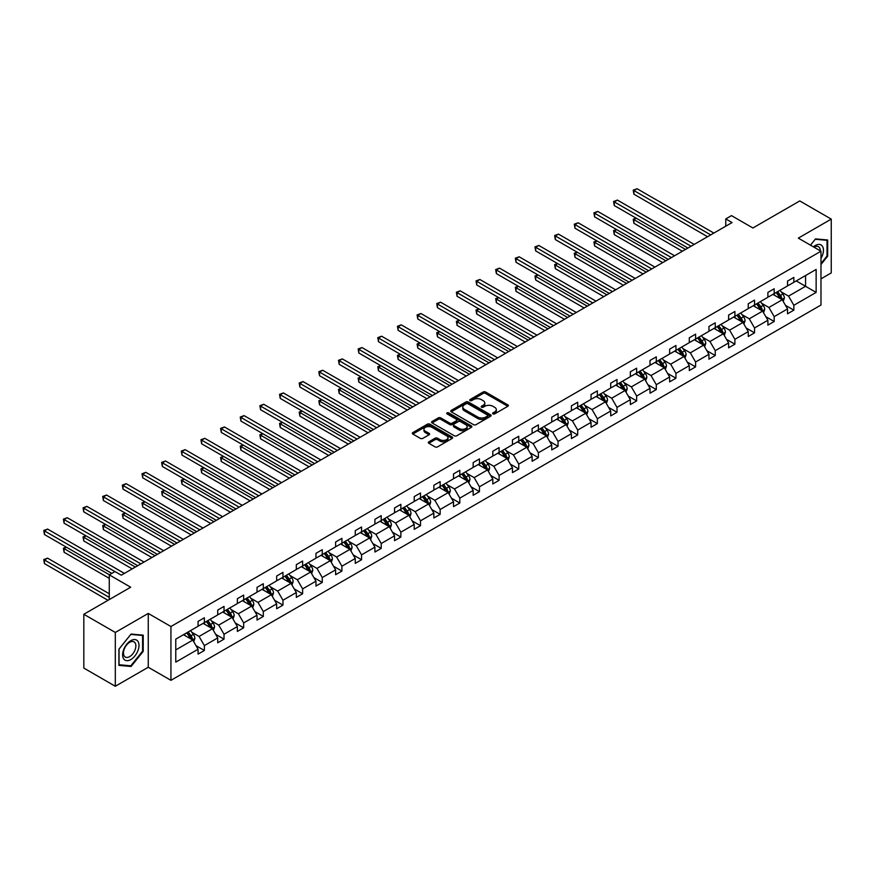 <?xml version="1.0" encoding="UTF-8"?>
<svg xmlns="http://www.w3.org/2000/svg" width="875" height="875" viewBox="0 0 875 875"><rect width="100%" height="100%" fill="white"/><g stroke="black" fill="none" stroke-linecap="round" stroke-linejoin="round"><path stroke-width="1.31" d="M492.964 413.875A1.225 0.711 0 0 0 494.703 413.875L507.839 406.295A1.75 1.006 0 0 0 508.342 405.573A1.75 1.006 0 0 0 507.839 404.863L485.581 392.011A1.75 1.006 0 0 0 483.109 392.011L469.973 399.602A1.225 0.711 0 0 0 471.702 400.597L473.408 399.613A5.6 3.227 0 0 1 481.316 399.613L483.175 400.684A5.6 3.227 0 0 1 484.805 402.97A5.6 3.227 0 0 1 483.175 405.256L481.469 406.241A1.225 0.711 0 0 0 483.197 407.236L484.903 406.252A5.6 3.227 0 0 1 492.811 406.252L494.67 407.323A5.6 3.227 0 0 1 496.311 409.609A5.6 3.227 0 0 1 494.67 411.895L492.964 412.88A1.225 0.711 0 0 0 492.964 413.875L492.964 412.88M820.98 278.852L831.25 272.923L831.25 219.111L799.761 200.933L752.905 227.981L731.489 215.622L725.758 218.925L725.758 226.198M115.314 686.263L148.258 667.253L148.258 613.43L115.314 632.45L115.314 686.263L83.825 668.084L83.825 614.272L130.681 587.223L109.277 574.853L109.277 599.583M115.314 632.45L83.825 614.272M428.837 441.842A1.75 1.006 0 0 0 428.323 442.553A1.75 1.006 0 0 0 428.837 443.264L435.072 446.873A1.75 1.006 0 0 0 437.555 446.873L452.134 438.452A1.75 1.006 0 0 0 452.648 437.73A1.75 1.006 0 0 0 452.134 437.019L429.888 424.167A1.75 1.006 0 0 0 427.416 424.167L412.825 432.6A1.75 1.006 0 0 0 412.311 433.311A1.75 1.006 0 0 0 412.825 434.022L420.361 438.375A1.75 1.006 0 0 0 422.833 438.375L429.078 434.777A1.75 1.006 0 0 0 429.592 434.055A1.75 1.006 0 0 0 429.078 433.344L425.337 431.189A4.681 2.702 0 0 1 423.97 429.275A4.681 2.702 0 0 1 426.858 426.781A4.681 2.702 0 0 1 431.955 427.372L446.611 435.827A4.681 2.702 0 0 1 447.978 437.73A4.681 2.702 0 0 1 445.091 440.234A4.681 2.702 0 0 1 439.994 439.644L437.555 438.233A1.75 1.006 0 0 0 435.072 438.233L428.837 441.842L428.837 443.264M109.277 574.853L115.008 571.55L121.297 575.181L732.058 222.567L725.758 218.925M148.258 613.43L170.931 626.522L820.98 251.213L820.98 305.025L170.931 680.334L170.931 626.522M831.25 219.111L798.317 238.131L820.98 251.213M473.528 424.67A1.75 1.006 0 0 0 476 424.67L490.591 416.248A1.75 1.006 0 0 0 491.105 415.538A1.75 1.006 0 0 0 490.591 414.827L468.333 401.975A1.75 1.006 0 0 0 465.861 401.975L451.27 410.397A1.75 1.006 0 0 0 450.756 411.108A1.75 1.006 0 0 0 451.27 411.819L473.528 424.67M447.497 414.137A1.225 0.711 0 0 1 448.744 414.312L448.744 412.858L471.362 425.917A1.75 1.006 0 0 1 471.877 426.639A1.75 1.006 0 0 1 471.362 427.35L456.772 435.772A1.75 1.006 0 0 1 454.3 435.772L432.053 422.92L432.053 421.498A1.75 1.006 0 0 0 431.539 422.209A1.75 1.006 0 0 0 432.053 422.92M432.053 421.498L438.288 417.889A1.75 1.006 0 0 1 440.759 417.889L449.794 423.106A1.75 1.006 0 0 0 452.266 423.106L456.4 420.711A1.75 1.006 0 0 0 456.914 420A1.75 1.006 0 0 0 456.4 419.278L447.005 413.853A1.225 0.711 0 0 1 448.744 412.858M175.777 639.144L198.067 626.27L198.067 621.392L204.367 617.761L204.367 622.628L217.722 614.928L217.722 610.05L224.022 606.419L224.022 611.286L237.366 603.586L237.366 598.708L243.666 595.077L243.666 599.944L257.02 592.233L257.02 587.366L263.32 583.723L263.32 588.602L276.664 580.891L276.664 576.023L282.964 572.381L282.964 577.259L296.319 569.548L296.319 564.67L302.619 561.039L302.619 565.917L315.962 558.206L315.962 553.328L322.262 549.697L322.262 554.564L335.617 546.864L335.617 541.986L341.917 538.355L341.917 543.222L355.261 535.511L355.261 530.644L361.561 527.002L361.561 531.88L374.916 524.169L374.916 519.302L381.216 515.659L381.216 520.538L394.559 512.827L394.559 507.959L400.859 504.317L400.859 509.195L414.214 501.484L414.214 496.606L420.503 492.975L420.503 497.842L433.858 490.142L433.858 485.264L440.158 481.633L440.158 486.5L453.512 478.789L453.512 473.922L459.802 470.291L459.802 475.158L473.156 467.447L473.156 462.58L479.456 458.938L479.456 463.816L492.811 456.105L492.811 451.238L499.1 447.595L499.1 452.473L512.455 444.762L512.455 439.884L518.755 436.253L518.755 441.12L532.109 433.42L532.109 428.542L538.398 424.911L538.398 429.778L551.753 422.067L551.753 417.2L558.053 413.569L558.053 418.436L571.408 410.725L571.408 405.858L577.697 402.216L577.697 407.094L591.052 399.383L591.052 394.516L597.352 390.873L597.352 395.752L610.706 388.041L610.706 383.162L616.995 379.531L616.995 384.398L630.35 376.698L630.35 371.82L636.65 368.189L636.65 373.056L650.005 365.345L650.005 360.478L656.294 356.847L656.294 361.714L669.648 354.003L669.648 349.136L675.948 345.494L675.948 350.372L689.303 342.661L689.303 337.794L695.592 334.152L695.592 339.03L708.947 331.319L708.947 326.441L715.247 322.809L715.247 327.677L728.602 319.977L728.602 315.098L734.891 311.467L734.891 316.334L748.245 308.634L748.245 303.756L754.545 300.125L754.545 304.992L767.889 297.281L767.889 292.414L774.189 288.772L774.189 293.65L787.544 285.939L787.544 281.072L793.844 277.43L793.844 282.308L816.134 269.434L816.134 292.414L793.844 305.288L793.844 310.155L787.544 313.797L787.544 308.919L774.189 316.63L774.189 321.497L767.889 325.139L767.889 320.261L754.545 327.972L754.545 332.85L748.245 336.481L748.245 331.614L734.891 339.314L734.891 344.192L728.602 347.823L728.602 342.956L715.247 350.656L715.247 355.534L708.947 359.166L708.947 354.298L695.592 362.009L695.592 366.877L689.303 370.519L689.303 365.641L675.948 373.352L675.948 378.219L669.648 381.861L669.648 376.983L656.294 384.694L656.294 389.572L650.005 393.203L650.005 388.336L636.65 396.036L636.65 400.914L630.35 404.545L630.35 399.678L616.995 407.378L616.995 412.256L610.706 415.887L610.706 411.02L597.352 418.731L597.352 423.598L591.052 427.241L591.052 422.363L577.697 430.073L577.697 434.941L571.408 438.583L571.408 433.705L558.053 441.416L558.053 446.294L551.753 449.925L551.753 445.047L538.398 452.758L538.398 457.636L532.109 461.267L532.109 456.4L518.755 464.1L518.755 468.978L512.455 472.609L512.455 467.742L499.1 475.453L499.1 480.32L492.811 483.963L492.811 479.084L479.456 486.795L479.456 491.662L473.156 495.305L473.156 490.427L459.802 498.137L459.802 503.005L453.512 506.647L453.512 501.769L440.158 509.48L440.158 514.358L433.858 517.989L433.858 513.122L420.503 520.822L420.503 525.7L414.214 529.331L414.214 524.464L400.859 532.175L400.859 537.042L394.559 540.673L394.559 535.806L381.216 543.517L381.216 548.384L374.916 552.027L374.916 547.148L361.561 554.859L361.561 559.727L355.261 563.369L355.261 558.491L341.917 566.202L341.917 571.08L335.617 574.711L335.617 569.844L322.262 577.544L322.262 582.422L315.962 586.053L315.962 581.186L302.619 588.897L302.619 593.764L296.319 597.395L296.319 592.528L282.964 600.239L282.964 605.106L276.664 608.748L276.664 603.87L263.32 611.581L263.32 616.448L257.02 620.091L257.02 615.212L243.666 622.923L243.666 627.802L237.366 631.433L237.366 626.566L224.022 634.266L224.022 639.144L217.722 642.775L217.722 637.908L204.367 645.619L204.367 650.486L198.067 654.117L198.067 649.25L175.777 662.123L175.777 639.144M203.109 623.361L212.428 628.742L199.073 636.453L191.789 632.242M199.073 636.453L204.367 645.619M212.428 628.742L217.722 637.908M198.067 625.111L199.073 625.691L204.367 622.628M222.753 612.019L232.083 617.4L218.728 625.111L211.433 620.9M218.728 625.111L224.022 634.266M232.083 617.4L237.366 626.566M217.722 613.758L218.728 614.348L224.022 611.286M242.408 600.677L251.727 606.058L238.372 613.758L231.088 609.558M238.372 613.758L243.666 622.923M251.727 606.058L257.02 615.212M237.366 602.416L238.372 602.995L243.666 599.944M262.052 589.323L271.381 594.705L258.027 602.416L250.731 598.205M258.027 602.416L263.32 611.581M271.381 594.705L276.664 603.87M257.02 591.073L258.027 591.653L263.32 588.602M281.706 577.981L291.025 583.363L277.67 591.073L270.386 586.862M277.67 591.073L282.964 600.239M291.025 583.363L296.319 592.528M276.664 579.731L277.67 580.311L282.964 577.259M301.35 566.639L310.68 572.02L297.325 579.731L290.03 575.52M297.325 579.731L302.619 588.897M310.68 572.02L315.962 581.186M296.319 568.389L297.325 568.969L302.619 565.917M321.005 555.297L330.323 560.678L316.969 568.389L309.684 564.178M316.969 568.389L322.262 577.544M330.323 560.678L335.617 569.844M315.962 557.036L316.969 557.627L322.262 554.564M340.648 543.955L349.978 549.336L336.623 557.036L329.328 552.836M336.623 557.036L341.917 566.202M349.978 549.336L355.261 558.491M335.617 545.694L336.623 546.273L341.917 543.222M360.303 532.602L369.622 537.983L356.267 545.694L348.983 541.483M356.267 545.694L361.561 554.859M369.622 537.983L374.916 547.148M355.261 534.352L356.267 534.931L361.561 531.88M379.947 521.259L389.277 526.641L375.922 534.352L368.627 530.141M375.922 534.352L381.216 543.517M389.277 526.641L394.559 535.806M374.916 523.009L375.922 523.589L381.216 520.538M399.602 509.917L408.92 515.298L395.566 523.009L388.281 518.798M395.566 523.009L400.859 532.175M408.92 515.298L414.214 524.464M394.559 511.667L395.566 512.247L400.859 509.195M419.245 498.575L428.575 503.956L415.22 511.667L407.925 507.456M415.22 511.667L420.503 520.822M428.575 503.956L433.858 513.122M414.214 500.314L415.22 500.905L420.503 497.842M438.9 487.233L448.219 492.614L434.864 500.314L427.58 496.114M434.864 500.314L440.158 509.48M448.219 492.614L453.512 501.769M433.858 488.972L434.864 489.552L440.158 486.5M458.544 475.88L467.863 481.272L454.519 488.972L447.223 484.761M454.519 488.972L459.802 498.137M467.863 481.272L473.156 490.427M453.512 477.63L454.519 478.209L459.802 475.158M478.198 464.538L487.517 469.919L474.162 477.63L466.878 473.419M474.162 477.63L479.456 486.795M487.517 469.919L492.811 479.084M473.156 466.287L474.162 466.867L479.456 463.816M497.842 453.195L507.161 458.577L493.817 466.287L486.522 462.077M493.817 466.287L499.1 475.453M507.161 458.577L512.455 467.742M492.811 454.945L493.817 455.525L499.1 452.473M517.497 441.853L526.816 447.234L513.461 454.945L506.177 450.734M513.461 454.945L518.755 464.1M526.816 447.234L532.109 456.4M512.455 443.592L513.461 444.183L518.755 441.12M537.141 430.511L546.459 435.892L533.116 443.592L525.82 439.392M533.116 443.592L538.398 452.758M546.459 435.892L551.753 445.047M532.109 432.25L533.116 432.83L538.398 429.778M556.795 419.169L566.114 424.55L552.759 432.25L545.475 428.039M552.759 432.25L558.053 441.416M566.114 424.55L571.408 433.705M551.753 420.908L552.759 421.488L558.053 418.436M576.439 407.816L585.758 413.197L572.414 420.908L565.119 416.697M572.414 420.908L577.697 430.073M585.758 413.197L591.052 422.363M571.408 409.566L572.414 410.145L577.697 407.094M596.094 396.473L605.413 401.855L592.058 409.566L584.773 405.355M592.058 409.566L597.352 418.731M605.413 401.855L610.706 411.02M591.052 398.223L592.058 398.803L597.352 395.752M615.738 385.131L625.056 390.513L611.712 398.223L604.417 394.012M611.712 398.223L616.995 407.378M625.056 390.513L630.35 399.678M610.706 386.881L611.712 387.461L616.995 384.398M635.392 373.789L644.711 379.17L631.356 386.881L624.072 382.67M631.356 386.881L636.65 396.036M644.711 379.17L650.005 388.336M630.35 375.528L631.356 376.119L636.65 373.056M655.036 362.447L664.355 367.828L651.011 375.528L643.716 371.328M651.011 375.528L656.294 384.694M664.355 367.828L669.648 376.983M650.005 364.186L651.011 364.766L656.294 361.714M674.691 351.094L684.009 356.475L670.655 364.186L663.37 359.975M670.655 364.186L675.948 373.352M684.009 356.475L689.303 365.641M669.648 352.844L670.655 353.423L675.948 350.372M694.334 339.752L703.653 345.133L690.309 352.844L683.014 348.633M690.309 352.844L695.592 362.009M703.653 345.133L708.947 354.298M689.303 341.502L690.309 342.081L695.592 339.03M713.989 328.409L723.308 333.791L709.953 341.502L702.669 337.291M709.953 341.502L715.247 350.656M723.308 333.791L728.602 342.956M708.947 330.159L709.953 330.739L715.247 327.677M733.633 317.067L742.952 322.448L729.608 330.159L722.312 325.948M729.608 330.159L734.891 339.314M742.952 322.448L748.245 331.614M728.602 318.806L729.608 319.397L734.891 316.334M753.288 305.725L762.606 311.106L749.252 318.806L741.967 314.606M749.252 318.806L754.545 327.972M762.606 311.106L767.889 320.261M748.245 307.464L749.252 308.044L754.545 304.992M772.931 294.372L782.25 299.753L768.906 307.464L761.611 303.253M768.906 307.464L774.189 316.63M782.25 299.753L787.544 308.919M767.889 296.122L768.906 296.702L774.189 293.65M796.239 280.919L805.558 286.3L788.55 296.122L781.266 291.911M788.55 296.122L793.844 305.288M816.134 292.414L805.558 286.3L805.558 275.537L816.134 269.434M148.258 667.253L170.931 680.334M787.544 284.78L788.55 285.359L793.844 282.308M175.777 649.906L192.784 640.084L183.455 634.703M192.784 640.084L198.067 649.25M785.466 305.32L793.844 310.155M765.811 316.662L774.189 321.497M746.167 328.005L754.545 332.85M726.513 339.358L734.891 344.192M706.869 350.7L715.247 355.534M687.225 362.042L695.592 366.877M667.57 373.384L675.948 378.219M647.927 384.727L656.294 389.572M628.272 396.08L636.65 400.914M608.628 407.422L616.995 412.256M588.973 418.764L597.352 423.598M569.33 430.106L577.697 434.941M549.675 441.448L558.053 446.294M530.031 452.802L538.398 457.636M510.377 464.144L518.755 468.978M490.733 475.486L499.1 480.32M471.078 486.828L479.456 491.662M451.434 498.17L459.802 503.005M431.78 509.523L440.158 514.358M412.136 520.866L420.503 525.7M392.481 532.208L400.859 537.042M372.837 543.55L381.216 548.384M353.183 554.892L361.561 559.727M333.539 566.234L341.917 571.08M313.884 577.588L322.262 582.422M294.241 588.93L302.619 593.764M274.586 600.272L282.964 605.106M254.942 611.614L263.32 616.448M235.287 622.956L243.666 627.802M215.644 634.309L224.022 639.144M195.989 645.652L204.367 650.486M820.98 264.502L827.663 256.189L827.663 239.991L815.511 238.897L810.48 245.153M143.216 651.35L143.216 635.152L131.064 634.058L118.912 649.184L118.912 665.383L131.064 666.477L143.216 651.35L142.592 650.989M493.456 414.05L494.67 413.35A5.6 3.227 0 0 0 496.311 411.064L496.311 409.609M484.805 402.97L484.805 404.425A5.6 3.227 0 0 1 483.175 406.711L481.961 407.411M507.817 406.306L485.581 393.466A1.75 1.006 0 0 0 483.109 393.466L470.466 400.772M490.569 416.259L468.333 403.43A1.75 1.006 0 0 0 465.861 403.43L451.292 411.841M487.495 416.03A1.225 0.711 0 0 0 487.495 415.034L467.961 403.758A1.225 0.711 0 0 0 466.233 403.758L464.439 404.797A5.6 3.227 0 0 0 462.798 407.072A5.6 3.227 0 0 0 464.439 409.358L477.794 417.069A5.6 3.227 0 0 0 485.702 417.069L487.495 416.03L487.495 417.484A1.225 0.711 0 0 0 487.856 416.992L487.856 415.538M462.798 407.072L462.798 408.527A5.6 3.227 0 0 0 464.439 410.812L464.439 409.358M487.495 417.484L485.702 418.523A5.6 3.227 0 0 1 477.794 418.523L464.439 410.812M432.075 422.931L438.288 419.344L438.288 417.889M456.914 420L456.914 421.455A1.75 1.006 0 0 1 456.4 422.166L452.266 424.561A1.75 1.006 0 0 1 449.794 424.561L440.759 419.344A1.75 1.006 0 0 0 438.288 419.344M448.744 414.312L471.341 427.361M459.156 428.509A4.681 2.702 0 0 0 464.253 429.089A4.681 2.702 0 0 0 467.141 426.595A4.681 2.702 0 0 0 465.773 424.692L460.611 421.706A1.75 1.006 0 0 0 458.139 421.706L453.994 424.102A1.75 1.006 0 0 0 453.48 424.812A1.75 1.006 0 0 0 453.994 425.523L459.156 428.509L459.156 429.964A4.681 2.702 0 0 0 464.253 430.544A4.681 2.702 0 0 0 467.141 428.05L467.141 426.595M453.48 424.812L453.48 426.267A1.75 1.006 0 0 0 453.994 426.978L453.994 425.523M459.156 429.964L453.994 426.978M447.978 437.73L447.978 439.184A4.681 2.702 0 0 1 445.091 441.678A4.681 2.702 0 0 1 439.994 441.098L437.555 439.688A1.75 1.006 0 0 0 435.072 439.688L428.859 443.275M423.97 429.275L423.97 430.73A4.681 2.702 0 0 0 425.337 432.644L425.337 431.189M429.078 433.344L429.078 434.777L425.337 432.644M452.113 438.462L429.888 425.622A1.75 1.006 0 0 0 427.416 425.622L412.847 434.033M827.028 255.828L827.663 256.189M129.773 665.733L131.064 666.477M783.213 301.416L784.372 298.069A4.725 2.723 -120 0 0 782.862 294.055L780.03 290.281M774.966 295.553L773.741 293.913M636.311 218.258L633.916 219.647L633.916 223.278L682.369 251.256M781.561 299.359L781.823 298.277A4.725 2.723 -120 0 0 780.467 295.433L777.645 291.659M776.464 292.337L779.57 296.494A2.406 1.389 60 0 1 780.008 297.227L781.823 298.277M776.125 292.534L778.958 296.308A4.725 2.723 60 0 1 780.139 298.539M633.916 223.278L633.227 219.242L685.519 249.441M633.227 219.242L636.027 218.105M710.708 234.894L633.916 190.553L637.066 188.738L713.858 233.078M707.558 236.709L633.916 194.195L633.916 190.553L633.227 190.159L637.066 188.738M633.916 194.195L633.227 190.159M763.558 312.758L764.717 309.411A4.725 2.723 -120 0 0 763.219 305.397L760.386 301.623M755.311 306.895L754.086 305.255M616.656 229.6L614.261 230.989L614.261 234.62L662.725 262.598M761.906 310.702L762.169 309.619A4.725 2.723 -120 0 0 760.823 306.775L757.991 303.002M756.809 303.68L759.927 307.836A2.406 1.389 60 0 1 760.364 308.569L762.169 309.619M756.481 303.877L759.314 307.65A4.725 2.723 60 0 1 760.484 309.881M614.261 234.62L613.572 230.584L665.875 260.783M613.572 230.584L616.383 229.447M743.914 324.1L745.073 320.764A4.725 2.723 -120 0 0 743.564 316.739L740.731 312.966M735.667 318.237L734.442 316.597M597.013 240.953L594.617 242.331L594.617 245.963L643.07 273.941M742.262 322.044L742.525 320.961A4.725 2.723 -120 0 0 741.169 318.117L738.347 314.344M737.166 315.033L740.272 319.178A2.406 1.389 60 0 1 740.709 319.911L742.525 320.961M736.827 315.219L739.659 318.992A4.725 2.723 60 0 1 740.841 321.223M594.617 245.963L593.928 241.927L646.22 272.125M593.928 241.927L596.728 240.789M691.064 246.236L614.261 201.895L617.411 200.08L694.214 244.42M687.914 248.052L614.261 205.537L614.261 201.895L613.572 201.502L617.411 200.08M614.261 205.537L613.572 201.502M671.409 257.578L594.617 213.238L597.767 211.422L674.559 255.763M668.259 259.394L594.617 216.88L594.617 213.238L593.928 212.844L597.767 211.422M594.617 216.88L593.928 212.844M820.98 258.409A11.583 6.683 120 0 0 822.347 255.598A11.583 6.683 120 0 0 821.833 245.536A11.583 6.683 120 0 0 813.389 246.838M820.302 250.819A8.761 5.064 120 0 0 818.486 246.706A8.761 5.064 120 0 0 814.013 247.198M810.502 245.164L815.248 239.258L827.028 240.308L827.028 256.014L820.98 263.539M826.252 239.859L827.028 240.308M137.9 650.759A11.583 6.683 120 0 0 134.903 639.57A11.583 6.683 120 0 0 123.725 649.491A11.583 6.683 120 0 0 126.722 660.669A11.583 6.683 120 0 0 137.9 650.759M135.034 649.939A8.761 5.064 120 0 0 134.05 641.867A8.761 5.064 120 0 0 124.294 648.977A8.761 5.064 120 0 0 125.278 657.048A8.761 5.064 120 0 0 135.034 649.939M119.033 664.77L119.033 649.075L130.812 634.419L142.592 635.469L142.592 651.175L130.812 665.82L118.912 664.705M141.805 635.02L142.592 635.469M724.259 335.453L725.419 332.106A4.725 2.723 -120 0 0 723.92 328.081L721.087 324.308M716.012 329.58L714.788 327.95M577.358 252.295L574.973 253.673L574.973 257.316L623.427 285.283M722.608 333.386L722.87 332.303A4.725 2.723 -120 0 0 721.525 329.47L718.692 325.686M717.511 326.375L720.628 330.531A2.406 1.389 60 0 1 721.066 331.253L722.87 332.303M717.183 326.561L720.016 330.334A4.725 2.723 60 0 1 721.186 332.566M574.973 257.316L574.273 253.28L626.577 283.467M574.273 253.28L577.084 252.131M651.766 268.92L574.973 224.591L578.112 222.764L654.916 267.105M648.616 270.747L574.973 228.222L574.973 224.591L574.273 224.186L578.112 222.764M574.973 228.222L574.273 224.186M704.616 346.795L705.775 343.448A4.725 2.723 -120 0 0 704.266 339.423L701.433 335.65M696.369 340.922L695.144 339.292M557.714 263.637L555.319 265.016L555.319 268.658L603.772 296.636M702.964 344.728L703.227 343.645A4.725 2.723 -120 0 0 701.87 340.812L699.048 337.039M697.867 337.717L700.973 341.873A2.406 1.389 60 0 1 701.411 342.606L703.227 343.645M697.528 337.903L700.361 341.688A4.725 2.723 60 0 1 701.542 343.908M555.319 268.658L554.63 264.622L606.922 294.809M554.63 264.622L557.441 263.473M632.111 280.273L555.319 235.933L558.469 234.117L635.261 278.447M628.961 282.089L555.319 239.564L555.319 235.933L554.63 235.528L558.469 234.117M555.319 239.564L554.63 235.528M684.961 358.137L686.12 354.791A4.725 2.723 -120 0 0 684.622 350.777L681.789 346.992M676.714 352.275L675.489 350.634M538.059 274.98L535.675 276.369L535.675 280L584.128 307.978M683.309 356.081L683.572 354.998A4.725 2.723 -120 0 0 682.227 352.155L679.394 348.381M678.213 349.059L681.33 353.216A2.406 1.389 60 0 1 681.767 353.948L683.572 354.998M677.884 349.256L680.717 353.03A4.725 2.723 60 0 1 681.888 355.261M535.675 280L534.975 275.964L587.278 306.152M534.975 275.964L537.786 274.827M612.467 291.616L535.675 247.275L538.814 245.459L615.617 289.8M609.317 293.431L535.675 250.906L535.675 247.275L534.975 246.87L538.814 245.459M535.675 250.906L534.975 246.87M665.317 369.48L666.477 366.133A4.725 2.723 -120 0 0 664.967 362.119L662.145 358.345M657.07 363.617L655.845 361.977M518.416 286.322L516.02 287.711L516.02 291.342L564.473 319.32M663.666 367.423L663.928 366.341A4.725 2.723 -120 0 0 662.572 363.497L659.75 359.723M658.569 360.402L661.675 364.558A2.406 1.389 60 0 1 662.113 365.291L663.928 366.341M658.241 360.598L661.062 364.372A4.725 2.723 60 0 1 662.244 366.603M516.02 291.342L515.331 287.306L567.623 317.505M515.331 287.306L518.142 286.169M592.812 302.958L516.02 258.617L519.17 256.802L595.962 301.142M589.663 304.773L516.02 262.259L516.02 258.617L515.331 258.223L519.17 256.802M516.02 262.259L515.331 258.223M645.663 380.822L646.822 377.475A4.725 2.723 -120 0 0 645.323 373.461L642.491 369.688M637.416 374.959L636.191 373.319M498.761 297.675L496.377 299.053L496.377 302.684L544.83 330.662M644.011 378.766L644.273 377.683A4.725 2.723 -120 0 0 642.928 374.839L640.095 371.066M638.914 371.755L642.031 375.9A2.406 1.389 60 0 1 642.469 376.633L644.273 377.683M638.586 371.941L641.419 375.714A4.725 2.723 60 0 1 642.589 377.945M496.377 302.684L495.677 298.648L547.98 328.847M495.677 298.648L498.488 297.511M573.169 314.3L496.377 269.959L499.516 268.144L576.319 312.484M570.019 316.116L496.377 273.602L496.377 269.959L495.677 269.566L499.516 268.144M496.377 273.602L495.677 269.566M626.019 392.175L627.178 388.828A4.725 2.723 -120 0 0 625.669 384.803L622.847 381.03M617.772 386.302L616.547 384.661M479.117 309.017L476.722 310.395L476.722 314.038L525.175 342.005M624.367 390.108L624.63 389.025A4.725 2.723 -120 0 0 623.273 386.192L620.452 382.408M619.27 383.097L622.377 387.253A2.406 1.389 60 0 1 622.814 387.975L624.63 389.025M618.942 383.283L621.764 387.056A4.725 2.723 60 0 1 622.945 389.288M476.722 314.038L476.033 310.002L528.325 340.189M476.033 310.002L478.844 308.853M553.514 325.642L476.722 281.312L479.872 279.486L556.664 323.827M550.364 327.469L476.722 284.944L476.722 281.312L476.033 280.908L479.872 279.486M476.722 284.944L476.033 280.908M606.364 403.517L607.523 400.17A4.725 2.723 -120 0 0 606.025 396.145L603.192 392.372M598.117 397.644L596.892 396.014M459.462 320.359L457.078 321.738L457.078 325.38L505.531 353.347M604.712 401.45L604.975 400.367A4.725 2.723 -120 0 0 603.63 397.534L600.797 393.761M599.616 394.439L602.733 398.595A2.406 1.389 60 0 1 603.17 399.328L604.975 400.367M599.287 394.625L602.12 398.398A4.725 2.723 60 0 1 603.291 400.63M457.078 325.38L456.378 321.344L508.681 351.531M456.378 321.344L459.189 320.195M586.72 414.859L587.88 411.512A4.725 2.723 -120 0 0 586.37 407.498L583.548 403.714M578.473 408.997L577.248 407.356M439.819 331.702L437.423 333.091L437.423 336.722L485.877 364.7M585.069 412.803L585.331 411.709A4.725 2.723 -120 0 0 583.975 408.877L581.153 405.103M579.972 405.781L583.078 409.938A2.406 1.389 60 0 1 583.516 410.67L585.331 411.709M579.644 405.978L582.466 409.752A4.725 2.723 60 0 1 583.647 411.972M437.423 336.722L436.734 332.686L489.027 362.873M436.734 332.686L439.545 331.548M567.066 426.202L568.225 422.855A4.725 2.723 -120 0 0 566.727 418.841L563.894 415.067M558.819 420.339L557.594 418.698M420.164 343.044L417.78 344.433L417.78 348.064L466.233 376.042M565.414 424.145L565.677 423.062A4.725 2.723 -120 0 0 564.331 420.219L561.498 416.445M560.317 417.123L563.434 421.28A2.406 1.389 60 0 1 563.872 422.012L565.677 423.062M559.989 417.32L562.822 421.094A4.725 2.723 60 0 1 563.992 423.325M417.78 348.064L417.08 344.028L469.383 374.227M417.08 344.028L419.891 342.891M547.422 437.544L548.581 434.197A4.725 2.723 -120 0 0 547.072 430.183L544.25 426.409M539.175 431.681L537.95 430.041M400.52 354.397L398.125 355.775L398.125 359.406L446.578 387.384M545.77 435.488L546.033 434.405A4.725 2.723 -120 0 0 544.677 431.561L541.855 427.788M540.673 428.477L543.78 432.622A2.406 1.389 60 0 1 544.217 433.355L546.033 434.405M540.345 428.663L543.167 432.436A4.725 2.723 60 0 1 544.348 434.667M398.125 359.406L397.436 355.37L449.728 385.569M397.436 355.37L400.247 354.233M527.767 448.897L528.927 445.55A4.725 2.723 -120 0 0 527.428 441.525L524.595 437.752M519.52 443.023L518.295 441.383M380.866 365.739L378.481 367.117L378.481 370.759L426.934 398.727M526.116 446.83L526.378 445.747A4.725 2.723 -120 0 0 525.033 442.903L522.2 439.13M521.019 439.819L524.136 443.975A2.406 1.389 60 0 1 524.573 444.697L526.378 445.747M520.691 440.005L523.523 443.778A4.725 2.723 60 0 1 524.694 446.009M378.481 370.759L377.781 366.723L430.084 396.911M377.781 366.723L380.592 365.575M508.123 460.239L509.283 456.892A4.725 2.723 -120 0 0 507.773 452.867L504.952 449.094M499.877 454.366L498.652 452.736M361.222 377.081L358.827 378.459L358.827 382.102L407.28 410.069M506.472 458.172L506.734 457.089A4.725 2.723 -120 0 0 505.378 454.256L502.556 450.483M501.375 451.161L504.481 455.317A2.406 1.389 60 0 1 504.919 456.05L506.734 457.089M501.047 451.347L503.869 455.12A4.725 2.723 60 0 1 505.05 457.352M358.827 382.102L358.137 378.066L410.43 408.253M358.137 378.066L360.948 376.917M488.48 471.581L489.628 468.234A4.725 2.723 -120 0 0 488.13 464.22L485.297 460.436M480.222 465.708L478.997 464.078M341.567 388.423L339.183 389.802L339.183 393.444L387.636 421.422M486.817 469.525L487.08 468.431A4.725 2.723 -120 0 0 485.734 465.598L482.902 461.825M481.72 462.503L484.837 466.659A2.406 1.389 60 0 1 485.275 467.392L487.08 468.431M481.392 462.7L484.225 466.473A4.725 2.723 60 0 1 485.395 468.694M339.183 393.444L338.483 389.408L390.786 419.595M338.483 389.408L341.294 388.27M468.825 482.923L469.984 479.577A4.725 2.723 -120 0 0 468.475 475.562L465.653 471.789M460.578 477.061L459.353 475.42M321.923 399.766L319.528 401.155L319.528 404.786L367.981 432.764M467.173 480.867L467.436 479.784A4.725 2.723 -120 0 0 466.08 476.941L463.258 473.167M462.077 473.845L465.183 478.002A2.406 1.389 60 0 1 465.62 478.734L467.436 479.784M461.748 474.042L464.57 477.816A4.725 2.723 60 0 1 465.752 480.047M319.528 404.786L318.839 400.75L371.131 430.948M318.839 400.75L321.65 399.613M449.181 494.266L450.33 490.919A4.725 2.723 -120 0 0 448.831 486.905L445.998 483.131M440.923 488.403L439.698 486.763M302.28 411.119L299.884 412.497L299.884 416.128L348.338 444.106M447.519 492.209L447.781 491.127A4.725 2.723 -120 0 0 446.436 488.283L443.603 484.509M442.422 485.198L445.539 489.344A2.406 1.389 60 0 1 445.977 490.077L447.781 491.127M442.094 485.384L444.927 489.158A4.725 2.723 60 0 1 446.097 491.389M299.884 416.128L299.184 412.092L351.488 442.291M299.184 412.092L301.995 410.955M429.527 505.608L430.686 502.272A4.725 2.723 -120 0 0 429.177 498.247L426.355 494.473M421.28 499.745L420.055 498.105M282.625 422.461L280.23 423.839L280.23 427.47L328.683 455.448M427.875 503.552L428.137 502.469A4.725 2.723 -120 0 0 426.781 499.625L423.959 495.852M422.778 496.541L425.884 500.697A2.406 1.389 60 0 1 426.322 501.419L428.137 502.469M422.45 496.727L425.272 500.5A4.725 2.723 60 0 1 426.453 502.731M280.23 427.47L279.541 423.434L331.833 453.633M279.541 423.434L282.352 422.297M533.87 336.995L457.078 292.655L460.217 290.839L537.02 335.169M530.72 338.811L457.078 296.286L457.078 292.655L456.378 292.25L460.217 290.839M457.078 296.286L456.378 292.25M514.216 348.338L437.423 303.997L440.573 302.181L517.366 346.511M511.066 350.153L437.423 307.628L437.423 303.997L436.734 303.592L440.573 302.181M437.423 307.628L436.734 303.592M494.572 359.68L417.78 315.339L420.93 313.523L497.722 357.864M491.422 361.495L417.78 318.981L417.78 315.339L417.08 314.945L420.93 313.523M417.78 318.981L417.08 314.945M474.917 371.022L398.125 326.681L401.275 324.866L478.067 369.206M471.767 372.837L398.125 330.323L398.125 326.681L397.436 326.287L401.275 324.866M398.125 330.323L397.436 326.287M455.273 382.364L378.481 338.034L381.631 336.208L458.423 380.548M452.123 384.18L378.481 341.666L378.481 338.034L377.781 337.63L381.631 336.208M378.481 341.666L377.781 337.63M435.619 393.706L358.827 349.377L361.977 347.561L438.769 391.891M432.469 395.533L358.827 353.008L358.827 349.377L358.137 348.972L361.977 347.561M358.827 353.008L358.137 348.972M415.975 405.059L339.183 360.719L342.333 358.903L419.125 403.233M412.825 406.875L339.183 364.35L339.183 360.719L338.483 360.314L342.333 358.903M339.183 364.35L338.483 360.314M396.32 416.402L319.528 372.061L322.678 370.245L399.47 414.586M393.181 418.217L319.528 375.703L319.528 372.061L318.839 371.667L322.678 370.245M319.528 375.703L318.839 371.667M376.677 427.744L299.884 383.403L303.034 381.587L379.827 425.928M373.527 429.559L299.884 387.045L299.884 383.403L299.184 383.009L303.034 381.587M299.884 387.045L299.184 383.009M357.022 439.086L280.23 394.756L283.38 392.93L360.172 437.27M353.883 440.902L280.23 398.387L280.23 394.756L279.541 394.352L283.38 392.93M280.23 398.387L279.541 394.352M409.883 516.961L411.031 513.614A4.725 2.723 -120 0 0 409.533 509.589L406.7 505.816M401.625 511.087L400.4 509.458M262.981 433.803L260.586 435.181L260.586 438.823L309.039 466.791M408.22 514.894L408.483 513.811A4.725 2.723 -120 0 0 407.137 510.978L404.305 507.194M403.123 507.883L406.241 512.039A2.406 1.389 60 0 1 406.678 512.772L408.483 513.811M402.795 508.069L405.628 511.842A4.725 2.723 60 0 1 406.798 514.073M260.586 438.823L259.886 434.787L312.189 464.975M259.886 434.787L262.697 433.639M337.378 450.428L260.586 406.098L263.736 404.283L340.528 448.613M334.228 452.255L260.586 409.73L260.586 406.098L259.886 405.694L263.736 404.283M260.586 409.73L259.886 405.694M390.228 528.303L391.387 524.956A4.725 2.723 -120 0 0 389.878 520.931L387.056 517.158M381.981 522.43L380.756 520.8M243.327 445.145L240.931 446.523L240.931 450.166L289.384 478.144M388.577 526.236L388.839 525.153A4.725 2.723 -120 0 0 387.483 522.32L384.661 518.547M383.48 519.225L386.586 523.381A2.406 1.389 60 0 1 387.023 524.114L388.839 525.153M383.152 519.411L385.973 523.195A4.725 2.723 60 0 1 387.155 525.416M240.931 450.166L240.242 446.13L292.534 476.317M240.242 446.13L243.053 444.981M317.723 461.781L240.931 417.441L244.081 415.625L320.873 459.955M314.584 463.597L240.931 421.072L240.931 417.441L240.242 417.036L244.081 415.625M240.931 421.072L240.242 417.036M370.584 539.645L371.733 536.298A4.725 2.723 -120 0 0 370.234 532.284L367.402 528.511M362.337 533.783L361.102 532.142M223.683 456.488L221.287 457.877L221.287 461.508L269.741 489.486M368.922 537.589L369.184 536.506A4.725 2.723 -120 0 0 367.839 533.663L365.006 529.889M363.825 530.567L366.942 534.723A2.406 1.389 60 0 1 367.38 535.456L369.184 536.506M363.497 530.764L366.33 534.538A4.725 2.723 60 0 1 367.5 536.769M221.287 461.508L220.588 457.472L272.891 487.67M220.588 457.472L223.398 456.334M298.08 473.123L221.287 428.783L224.438 426.967L301.23 471.308M294.93 474.939L221.287 432.425L221.287 428.783L220.588 428.389L224.438 426.967M221.287 432.425L220.588 428.389M350.93 550.987L352.089 547.641A4.725 2.723 -120 0 0 350.58 543.627L347.758 539.853M342.683 545.125L341.458 543.484M204.028 467.83L201.633 469.219L201.633 472.85L250.086 500.828M349.278 548.931L349.541 547.848A4.725 2.723 -120 0 0 348.184 545.005L345.363 541.231M344.181 541.909L347.287 546.066A2.406 1.389 60 0 1 347.725 546.798L349.541 547.848M343.853 542.106L346.675 545.88A4.725 2.723 60 0 1 347.856 548.111M201.633 472.85L200.944 468.814L253.236 499.012M200.944 468.814L203.755 467.677M278.425 484.466L201.633 440.125L204.783 438.309L281.575 482.65M275.286 486.281L201.633 443.767L201.633 440.125L200.944 439.731L204.783 438.309M201.633 443.767L200.944 439.731M331.286 562.33L332.434 558.994A4.725 2.723 -120 0 0 330.936 554.969L328.103 551.195M323.039 556.467L321.803 554.827M184.384 479.183L181.989 480.561L181.989 484.192L230.442 512.17M329.623 560.273L329.897 559.191A4.725 2.723 -120 0 0 328.541 556.347L325.708 552.573M324.527 553.262L327.644 557.419A2.406 1.389 60 0 1 328.081 558.141L329.897 559.191M324.198 553.448L327.031 557.222A4.725 2.723 60 0 1 328.202 559.453M181.989 484.192L181.289 480.156L233.592 510.355M181.289 480.156L184.1 479.019M258.781 495.808L181.989 451.478L185.139 449.652L261.931 493.992M255.631 497.623L181.989 455.109L181.989 451.478L181.289 451.073L185.139 449.652M181.989 455.109L181.289 451.073M311.631 573.683L312.791 570.336A4.725 2.723 -120 0 0 311.281 566.311L308.459 562.538M303.384 567.809L302.159 566.18M164.73 490.525L162.334 491.903L162.334 495.545L210.787 523.512M309.98 571.616L310.242 570.533A4.725 2.723 -120 0 0 308.886 567.7L306.064 563.916M304.883 564.605L307.989 568.761A2.406 1.389 60 0 1 308.427 569.494L310.242 570.533M304.555 564.791L307.377 568.564A4.725 2.723 60 0 1 308.558 570.795M162.334 495.545L161.645 491.509L213.938 521.697M161.645 491.509L164.456 490.361M239.137 507.15L162.334 462.82L165.484 460.994L242.277 505.334M235.987 508.977L162.334 466.452L162.334 462.82L161.645 462.416L165.484 460.994M162.334 466.452L161.645 462.416M291.987 585.025L293.147 581.678A4.725 2.723 -120 0 0 291.637 577.653L288.805 573.88M283.741 579.152L282.505 577.522M145.086 501.867L142.691 503.245L142.691 506.887L191.144 534.866M290.325 582.958L290.598 581.875A4.725 2.723 -120 0 0 289.242 579.042L286.409 575.269M285.228 575.947L288.345 580.103A2.406 1.389 60 0 1 288.783 580.836L290.598 581.875M284.9 576.133L287.733 579.917A4.725 2.723 60 0 1 288.903 582.138M142.691 506.887L141.991 502.852L194.294 533.039M141.991 502.852L144.802 501.703M219.483 518.503L142.691 474.162L145.841 472.347L222.633 516.677M216.333 520.319L142.691 477.794L142.691 474.162L141.991 473.758L145.841 472.347M142.691 477.794L141.991 473.758M272.333 596.367L273.492 593.02A4.725 2.723 -120 0 0 271.983 589.006L269.161 585.233M264.086 590.505L262.861 588.864M125.431 513.209L123.036 514.598L123.036 518.23L171.489 546.208M270.681 594.311L270.944 593.228A4.725 2.723 -120 0 0 269.598 590.384L266.766 586.611M265.584 587.289L268.691 591.445A2.406 1.389 60 0 1 269.128 592.178L270.944 593.228M265.256 587.486L268.078 591.259A4.725 2.723 60 0 1 269.259 593.491M123.036 518.23L122.347 514.194L174.639 544.392M122.347 514.194L125.158 513.056M199.839 529.845L123.036 485.505L126.186 483.689L202.978 528.03M196.689 531.661L123.036 489.147L123.036 485.505L122.347 485.111L126.186 483.689M123.036 489.147L122.347 485.111M252.689 607.709L253.848 604.362A4.725 2.723 -120 0 0 252.339 600.348L249.506 596.575M244.442 601.847L243.206 600.206M105.787 524.552L103.392 525.941L103.392 529.572L151.845 557.55M251.027 605.653L251.3 604.57A4.725 2.723 -120 0 0 249.944 601.727L247.111 597.953M245.93 598.631L249.047 602.788A2.406 1.389 60 0 1 249.484 603.52L251.3 604.57M245.602 598.828L248.434 602.602A4.725 2.723 60 0 1 249.605 604.833M103.392 529.572L102.692 525.536L154.995 555.734M102.692 525.536L105.503 524.398M180.184 541.188L103.392 496.847L106.542 495.031L183.334 539.372M177.034 543.003L103.392 500.489L103.392 496.847L102.692 496.453L106.542 495.031M103.392 500.489L102.692 496.453M233.034 619.052L234.194 615.716A4.725 2.723 -120 0 0 232.684 611.691L229.862 607.917M224.788 613.189L223.562 611.548M86.133 535.905L83.737 537.283L83.737 540.914L132.191 568.892M231.383 616.995L231.645 615.913A4.725 2.723 -120 0 0 230.3 613.069L227.467 609.295M226.286 609.984L229.392 614.13A2.406 1.389 60 0 1 229.83 614.862L231.645 615.913M225.958 610.17L228.78 613.944A4.725 2.723 60 0 1 229.961 616.175M83.737 540.914L83.048 536.878L135.341 567.077M83.048 536.878L85.859 535.741M160.541 552.53L83.737 508.189L86.888 506.373L163.68 550.714M157.391 554.345L83.737 511.831L83.737 508.189L83.048 507.795L86.888 506.373M83.737 511.831L83.048 507.795M213.391 630.405L214.55 627.058A4.725 2.723 -120 0 0 213.041 623.033L210.208 619.259M205.144 624.531L203.919 622.902M66.489 547.247L64.094 548.625L64.094 552.267L109.277 578.342M211.728 628.337L212.002 627.255A4.725 2.723 -120 0 0 210.645 624.422L207.812 620.638M206.631 621.327L209.748 625.483A2.406 1.389 60 0 1 210.186 626.205L212.002 627.255M206.303 621.513L209.136 625.286A4.725 2.723 60 0 1 210.306 627.517M64.094 552.267L63.394 548.231L109.397 574.788M63.394 548.231L66.205 547.083M140.886 563.872L64.094 519.542L67.244 517.716L144.036 562.056M137.736 565.698L64.094 523.173L64.094 519.542L63.394 519.137L67.244 517.716M64.094 523.173L63.394 519.137M193.736 641.747L194.895 638.4A4.725 2.723 -120 0 0 193.386 634.375L190.564 630.602M185.489 635.873L184.264 634.244M109.277 593.764L47.589 558.152L44.439 559.967L44.439 563.609L108.008 600.305M192.084 639.68L192.347 638.597A4.725 2.723 -120 0 0 191.002 635.764L188.169 631.991M186.988 632.669L190.094 636.825A2.406 1.389 60 0 1 190.531 637.558L192.347 638.597M186.659 632.855L189.481 636.639A4.725 2.723 60 0 1 190.662 638.859M44.439 563.609L43.75 559.573L109.277 597.395M43.75 559.573L47.589 558.152M114.942 571.583L44.439 530.884L47.589 529.069L124.381 573.398M111.792 573.398L44.439 534.516L44.439 530.884L43.75 530.48L47.589 529.069M44.439 534.516L43.75 530.48M494.67 413.35L494.67 411.895M481.469 407.236L481.469 406.241M483.175 406.711L483.175 405.256M469.973 400.597L469.973 399.602M483.109 393.466L483.109 392.011M485.581 393.466L485.581 392.011M507.839 406.295L507.839 404.863M451.27 411.819L451.27 410.397M465.861 403.43L465.861 401.975M468.333 403.43L468.333 401.975M490.591 416.248L490.591 414.827M477.794 418.523L477.794 417.069M485.702 418.523L485.702 417.069M440.759 419.344L440.759 417.889M449.794 424.561L449.794 423.106M452.266 424.561L452.266 423.106M456.4 422.166L456.4 420.711M471.362 427.35L471.362 425.917M435.072 439.688L435.072 438.233M437.555 439.688L437.555 438.233M439.994 441.098L439.994 439.644M412.825 434.022L412.825 432.6M427.416 425.622L427.416 424.167M429.888 425.622L429.888 424.167M452.134 438.452L452.134 437.019M781.911 299.556L784.339 298.156M780.467 295.433L782.862 294.055M777.613 297.084L778.958 296.308M762.267 310.909L764.684 309.509M760.823 306.775L763.219 305.397M757.969 308.427L759.314 307.65M742.613 322.252L745.041 320.852M741.169 318.117L743.564 316.739M738.314 319.769L739.659 318.992M722.969 333.594L725.386 332.194M721.525 329.47L723.92 328.081M718.67 331.111L720.016 330.334M703.314 344.936L705.742 343.536M701.87 340.812L704.266 339.423M699.016 342.453L700.361 341.688M683.67 356.278L686.087 354.878M682.227 352.155L684.622 350.777M679.372 353.806L680.717 353.03M664.016 367.631L666.444 366.231M662.572 363.497L664.967 362.119M659.717 365.148L661.062 364.372M644.372 378.973L646.789 377.573M642.928 374.839L645.323 373.461M640.073 376.491L641.419 375.714M624.717 390.316L627.145 388.916M623.273 386.192L625.669 384.803M620.419 387.833L621.764 387.056M605.073 401.658L607.491 400.258M603.63 397.534L606.025 396.145M600.775 399.175L602.12 398.398M585.419 413L587.847 411.6M583.975 408.877L586.37 407.498M581.12 410.528L582.466 409.752M565.775 424.353L568.203 422.953M564.331 420.219L566.727 418.841M561.477 421.87L562.822 421.094M546.12 435.695L548.548 434.295M544.677 431.561L547.072 430.183M541.822 433.212L543.167 432.436M526.477 447.038L528.905 445.637M525.033 442.903L527.428 441.525M522.178 444.555L523.523 443.778M506.822 458.38L509.25 456.98M505.378 454.256L507.773 452.867M502.523 455.897L503.869 455.12M487.178 469.722L489.606 468.322M485.734 465.598L488.13 464.22M482.88 467.25L484.225 466.473M467.523 481.075L469.952 479.675M466.08 476.941L468.475 475.562M463.225 478.592L464.57 477.816M447.88 492.417L450.308 491.017M446.436 488.283L448.831 486.905M443.581 489.934L444.927 489.158M428.225 503.759L430.653 502.359M426.781 499.625L429.177 498.247M423.927 501.277L425.272 500.5M408.581 515.102L411.009 513.702M407.137 510.978L409.533 509.589M404.283 512.619L405.628 511.842M388.927 526.444L391.355 525.044M387.483 522.32L389.878 520.931M384.639 523.961L385.973 523.195M369.283 537.797L371.711 536.397M367.839 533.663L370.234 532.284M364.984 535.314L366.33 534.538M349.628 549.139L352.056 547.739M348.184 545.005L350.58 543.627M345.341 546.656L346.675 545.88M329.984 560.481L332.413 559.081M328.541 556.347L330.936 554.969M325.686 557.998L327.031 557.222M310.341 571.823L312.758 570.423M308.886 567.7L311.281 566.311M306.042 569.341L307.377 568.564M290.686 583.166L293.114 581.766M289.242 579.042L291.637 577.653M286.387 580.683L287.733 579.917M271.042 594.508L273.459 593.108M269.598 590.384L271.983 589.006M266.744 592.036L268.078 591.259M251.388 605.861L253.816 604.461M249.944 601.727L252.339 600.348M247.089 603.378L248.434 602.602M231.744 617.203L234.161 615.803M230.3 613.069L232.684 611.691M227.445 614.72L228.78 613.944M212.089 628.545L214.517 627.145M210.645 624.422L213.041 623.033M207.791 626.062L209.136 625.286M192.445 639.887L194.862 638.487M191.002 635.764L193.386 634.375M188.147 637.405L189.481 636.639"/></g></svg>
